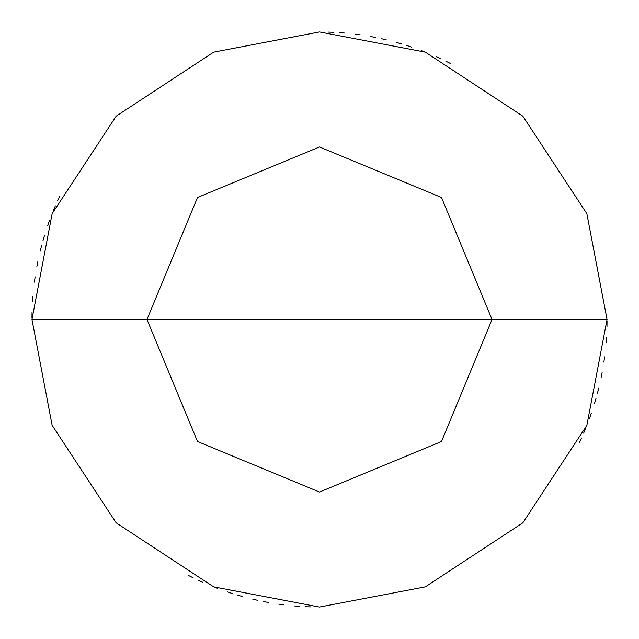<?xml version="1.0" encoding="UTF-8"?>
<svg xmlns="http://www.w3.org/2000/svg" width="639" height="639" viewBox="0 0 639 639"><rect width="100%" height="100%" fill="white"/><g stroke="black" fill="none" stroke-linecap="round" stroke-linejoin="round"><path stroke-width="0.96" d="M492.03 319.5L441.501 441.501L319.5 492.03L197.499 441.501L146.97 319.5L492.03 319.5L441.501 197.499L319.5 146.97L197.499 197.499L146.97 319.5L31.95 319.5L52.142 213.658L116.17 116.17L213.658 52.142L319.5 31.95L425.342 52.142L522.83 116.17L586.858 213.658L607.05 319.5L586.858 213.658L522.83 116.17L425.342 52.142L319.5 31.95L213.658 52.142L116.17 116.17L52.142 213.658L31.95 319.5L52.142 425.342L116.17 522.83L213.658 586.858L319.5 607.05L425.342 586.858L522.83 522.83L586.858 425.342L607.05 319.5L146.97 319.5L197.499 197.499L319.5 146.97L441.501 197.499L492.03 319.5L607.05 319.5L586.858 425.342L522.83 522.83L425.342 586.858L319.5 607.05L213.658 586.858L116.17 522.83L52.142 425.342L31.95 319.5L146.97 319.5L197.499 441.501L319.5 492.03L441.501 441.501L492.03 319.5M606.123 342.552L606.499 337.28M606.962 326.705L607.042 321.417M450.591 63.573L445.854 61.2M441.086 58.916L436.269 56.727M426.517 52.606L421.588 50.681M411.628 47.11L406.604 45.457M401.548 43.899L396.46 42.438M386.212 39.794L381.052 38.62M375.876 37.533L370.676 36.543M360.236 34.849L354.988 34.147M344.461 33.036L339.189 32.621M333.909 32.309L328.622 32.094M59.731 196.181L57.51 200.981M55.369 205.83L53.325 210.702M49.507 220.575L47.725 225.559M44.458 235.623L42.957 240.695M41.559 245.799L40.249 250.927M37.909 261.247L36.886 266.439M35.129 276.871L34.394 282.111M32.877 296.448L32.501 301.72M32.038 312.295L31.958 317.583M188.409 575.427L193.146 577.8M197.914 580.084L202.731 582.273M212.483 586.394L217.412 588.319M227.372 591.89L232.396 593.543M237.452 595.101L242.54 596.562M252.788 599.206L257.948 600.38M263.124 601.467L268.324 602.457M278.764 604.151L284.012 604.853M294.539 605.964L299.811 606.379M305.091 606.691L310.378 606.906M579.269 442.819L581.49 438.019M583.631 433.17L585.675 428.298M589.493 418.425L591.275 413.441M594.542 403.377L596.043 398.305M597.441 393.201L598.751 388.073M601.091 377.753L602.114 372.561M603.871 362.129L604.606 356.889"/></g></svg>
